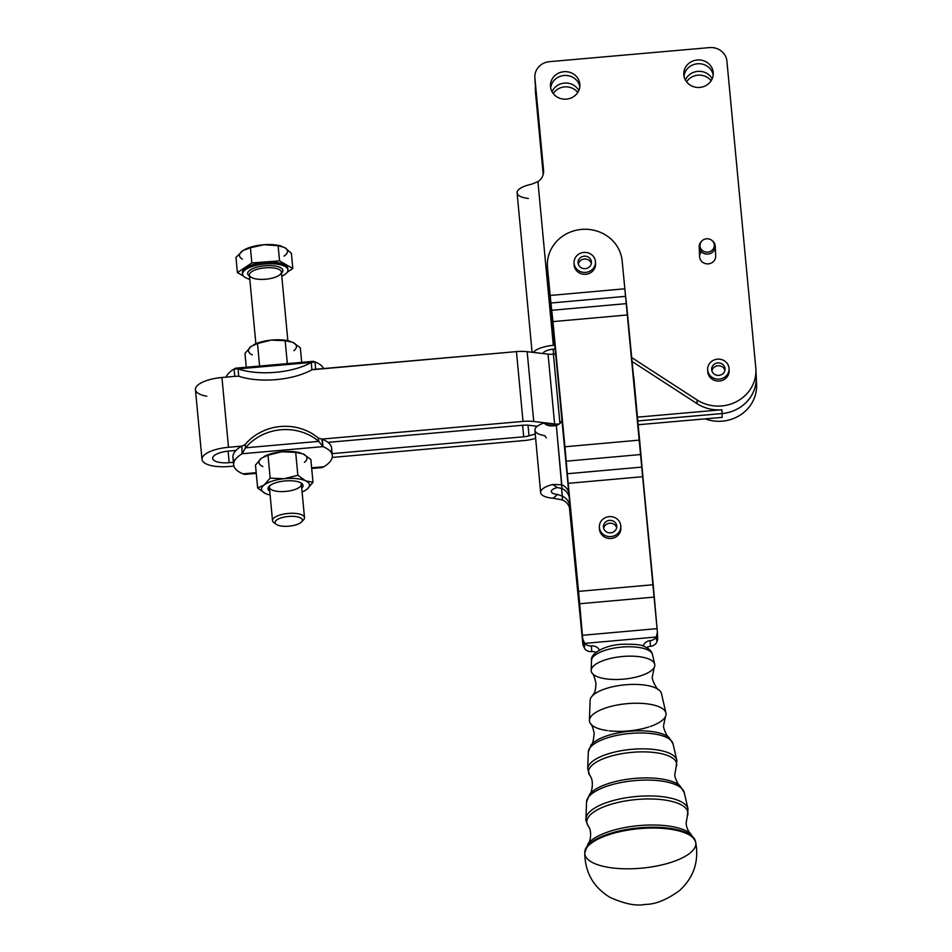 <?xml version="1.0" encoding="UTF-8"?>
<svg xmlns="http://www.w3.org/2000/svg" width="952" height="952" viewBox="0 0 952 952"><rect width="100%" height="100%" fill="white"/><g stroke="black" fill="none" stroke-linecap="round" stroke-linejoin="round"><path stroke-width="1.43" d="M573.663 542.021A37.485 35.045 177.5 0 1 573.116 538.356L569.475 498.717A13.387 12.519 -2.5 0 0 561.954 488.543L561.787 484.747L552.648 484.497A21.42 7.592 174.8 0 0 540.617 492.41A21.42 7.592 174.8 0 0 553.136 498.253L557.551 494.433A10.71 3.796 -5.2 0 1 551.291 491.506A10.71 3.796 -5.2 0 1 557.301 487.543L552.648 484.497L557.301 487.543L561.954 488.543L557.301 487.543A10.71 3.796 174.8 0 0 551.291 491.589A10.71 3.796 174.8 0 0 557.551 494.433L553.136 498.253L562.453 499.943L562.287 496.147L557.551 494.433L562.287 496.147L561.573 488.305L562.453 499.943L553.136 498.253A21.42 7.592 -5.2 0 1 540.629 492.565A21.42 7.592 -5.2 0 1 552.648 484.497L561.787 484.747L556.337 425.461C550.387 426.555 546.341 425.722 544.187 422.95L546.127 424.747L556.337 425.461A8.032 7.509 -2.5 0 0 562.156 419.225A8.032 7.509 177.5 0 1 556.337 425.461L561.954 488.543A13.387 12.519 177.5 0 1 569.475 498.717L573.116 538.356A37.485 35.045 -2.5 0 0 573.663 542.021M755.84 373.184A37.485 35.045 177.5 0 1 722.068 413.537L637.792 420.939L722.068 413.537L721.902 409.741L637.447 417.166L721.902 409.741A37.485 35.045 177.5 0 1 697.126 403.684L632.08 361.498L697.126 403.684L696.959 399.888L631.7 357.571L696.959 399.888A37.485 35.045 -2.5 0 0 737.205 401.292A37.485 35.045 -2.5 0 0 755.781 367.769L726.912 61.154A16.065 15.018 -2.5 0 0 709.502 47.6L549.482 61.666L709.502 47.6A16.065 15.018 177.5 0 1 726.912 61.154L755.781 367.769A37.485 35.045 177.5 0 1 755.9 369.388A37.485 35.045 177.5 0 1 736.443 401.685A37.485 35.045 177.5 0 1 696.959 399.888L697.126 403.684A37.485 35.045 -2.5 0 0 721.902 409.741L722.068 413.537A37.485 35.045 -2.5 0 0 756.233 376.98A37.485 35.045 177.5 0 1 756.233 376.992A37.485 35.045 177.5 0 1 722.068 413.561L637.804 420.962L722.068 413.561A37.485 35.045 -2.5 0 0 756.233 376.98L756.566 384.572A37.485 35.045 -2.5 0 1 705.182 418.856A37.485 35.045 177.5 0 0 756.459 382.954L756.293 379.158M600.069 530.216A10.71 10.008 177.5 0 1 599.379 527.087A10.71 10.008 177.5 0 1 609.637 516.603A10.71 10.008 177.5 0 1 620.787 526.135A10.71 10.008 177.5 0 1 612.231 536.404A10.71 10.008 177.5 0 1 600.069 530.216A10.71 10.008 -2.5 0 0 618.383 532.894A10.71 10.008 -2.5 0 0 611.803 516.71A10.71 10.008 -2.5 0 0 600.069 530.216M599.379 527.087L599.474 528.979A10.71 10.008 -2.5 0 0 600.153 532.108A10.71 10.008 -2.5 0 0 612.314 538.308A10.71 10.008 -2.5 0 0 620.871 528.027L620.787 526.135M607.84 523.612A6.7 6.259 -2.5 0 0 603.639 528.324A6.7 6.259 177.5 0 1 616.658 527.741A6.7 6.259 -2.5 0 0 607.84 523.612M607.709 520.768A6.7 6.259 -2.5 0 0 610.363 532.858A6.7 6.259 -2.5 0 0 616.777 526.301A6.7 6.259 -2.5 0 0 607.709 520.768A6.7 6.259 177.5 0 1 616.694 527.575A6.7 6.259 177.5 0 1 605.853 531.478A6.7 6.259 177.5 0 1 607.709 520.768M574.056 262.883L574.139 264.787A10.71 10.008 -2.5 0 0 574.829 267.917A10.71 10.008 -2.5 0 0 586.991 274.105A10.71 10.008 -2.5 0 0 595.535 263.835L595.452 261.931A10.71 10.008 177.5 0 1 586.896 272.212A10.71 10.008 177.5 0 1 574.734 266.013A10.71 10.008 177.5 0 1 574.056 262.883A10.71 10.008 177.5 0 1 584.314 252.411A10.71 10.008 177.5 0 1 595.452 261.931M582.505 259.42A6.7 6.259 -2.5 0 0 578.304 264.12A6.7 6.259 177.5 0 1 591.323 263.549A6.7 6.259 -2.5 0 0 582.505 259.42M582.374 256.576A6.7 6.259 -2.5 0 0 585.028 268.666A6.7 6.259 -2.5 0 0 591.442 262.109A6.7 6.259 -2.5 0 0 582.374 256.576A6.7 6.259 177.5 0 1 591.359 263.383A6.7 6.259 177.5 0 1 580.518 267.286A6.7 6.259 177.5 0 1 582.374 256.576M574.734 266.013A10.71 10.008 -2.5 0 0 593.048 268.702A10.71 10.008 -2.5 0 0 586.468 252.518A10.71 10.008 -2.5 0 0 574.734 266.013M707.657 369.626L707.741 371.518A10.71 10.008 -2.5 0 0 708.431 374.648A10.71 10.008 -2.5 0 0 720.593 380.848A10.71 10.008 -2.5 0 0 729.149 370.566L729.053 368.674A10.71 10.008 177.5 0 1 720.509 378.944A10.71 10.008 177.5 0 1 708.347 372.756A10.71 10.008 177.5 0 1 707.657 369.626A10.71 10.008 177.5 0 1 717.915 359.142A10.71 10.008 177.5 0 1 729.053 368.674M716.118 366.151A6.7 6.259 -2.5 0 0 711.906 370.863A6.7 6.259 177.5 0 1 724.936 370.28A6.7 6.259 -2.5 0 0 716.118 366.151M715.987 363.307A6.7 6.259 -2.5 0 0 718.641 375.397A6.7 6.259 -2.5 0 0 725.043 368.852A6.7 6.259 -2.5 0 0 715.987 363.307A6.7 6.259 177.5 0 1 724.96 370.114A6.7 6.259 177.5 0 1 714.131 374.017A6.7 6.259 177.5 0 1 715.987 363.307M708.347 372.756A10.71 10.008 -2.5 0 0 726.65 375.433A10.71 10.008 -2.5 0 0 720.081 359.249A10.71 10.008 -2.5 0 0 708.347 372.756M602.318 678.205A31.951 11.329 -5.5 0 1 591.168 670.351L591.525 660.39C589.966 654.881 601.545 646.027 620.359 644.349C634.318 643.921 642.445 644.706 644.73 646.694C649.264 648.752 651.846 651.37 652.477 654.548A30.642 10.865 174.5 0 0 621.013 647.158A30.642 10.865 174.5 0 0 591.525 660.39A30.642 10.865 -5.5 0 1 621.013 647.158A30.642 10.865 -5.5 0 1 652.477 654.548A30.642 10.865 -5.5 0 1 652.572 655.25M591.168 670.351A31.951 11.329 -5.5 0 1 621.906 656.559A31.951 11.329 -5.5 0 1 654.702 664.258A31.951 11.329 -5.5 0 1 654.809 664.984A31.951 11.329 -5.5 0 1 645.254 674.087M644.647 674.337A31.951 11.329 -5.5 0 1 603.068 678.359M589.609 794.242A47.874 16.969 -5.5 0 1 633.604 778.51A47.874 16.969 -5.5 0 1 679.776 785.602C678.086 785.412 674.016 775.809 674.861 774.309L676.146 766.86A44.268 15.696 174.5 0 0 676.682 764.111A44.268 15.696 174.5 0 0 627.297 752.853A44.268 15.696 174.5 0 0 589.621 775.178A44.268 15.696 -5.5 0 1 627.308 752.853A44.268 15.696 -5.5 0 1 676.682 764.111A44.268 15.696 -5.5 0 1 676.146 766.86L676.801 760.208A44.792 15.875 174.5 0 0 630.819 749.414A44.792 15.875 174.5 0 0 587.717 768.752A44.792 15.875 -5.5 0 1 630.819 749.414A44.792 15.875 -5.5 0 1 676.801 760.208L673.016 743.798A42.59 15.101 174.5 0 0 629.296 733.528A42.59 15.101 174.5 0 0 588.312 751.913A42.59 15.101 -5.5 0 1 629.296 733.528A42.59 15.101 -5.5 0 1 673.016 743.798A42.59 15.101 -5.5 0 1 673.147 744.761M673.016 743.798L668.958 737.455A41.352 14.661 174.5 0 0 629.082 731.338A41.352 14.661 174.5 0 0 591.085 744.928A41.352 14.661 -5.5 0 1 629.082 731.338A41.352 14.661 -5.5 0 1 668.958 737.455C667.495 737.705 662.64 727.149 663.615 725.412L665.4 716.678A38.473 13.637 174.5 0 0 666.055 713.881A38.473 13.637 174.5 0 0 622.584 704.171A38.473 13.637 174.5 0 0 590.645 723.853M676.801 760.208A44.792 15.875 -5.5 0 1 676.932 761.231M684.238 792.54L679.776 785.602A47.874 16.969 -5.5 0 1 679.788 785.602A47.874 16.969 174.5 0 0 633.604 778.51A47.874 16.969 174.5 0 0 589.621 794.242L586.551 801.905L585.956 818.744C585.409 819.053 586.099 821.362 588.027 825.682C593.108 831.869 589.359 844.043 588.146 843.567L584.766 852.885A55.763 19.766 174.5 0 1 638.435 828.752A55.763 19.766 174.5 0 1 695.686 842.246A55.763 19.766 -5.5 0 1 695.852 843.46A55.763 19.766 -5.5 0 1 640.47 868.26A55.763 19.766 -5.5 0 1 584.766 852.885A55.763 19.766 -5.5 0 1 638.423 828.752A55.763 19.766 -5.5 0 1 695.686 842.246L695.495 841.378A55.656 19.73 174.5 0 0 638.34 827.919A55.656 19.73 174.5 0 0 584.79 851.992A55.656 19.73 -5.5 0 1 638.34 827.919A55.656 19.73 -5.5 0 1 695.495 841.378L690.593 833.738A54.407 19.29 174.5 0 0 638.126 825.682A54.407 19.29 174.5 0 0 588.146 843.567A54.407 19.29 -5.5 0 1 638.126 825.682A54.407 19.29 -5.5 0 1 690.593 833.738C687.903 830.787 686.404 827.276 686.106 823.206L687.32 816.162A50.789 18.005 174.5 0 0 687.927 813.008A50.789 18.005 174.5 0 0 631.259 800.096A50.789 18.005 174.5 0 0 588.038 825.693A50.789 18.005 -5.5 0 1 631.283 800.085A50.789 18.005 -5.5 0 1 687.927 813.008A50.789 18.005 -5.5 0 1 687.32 816.162L688.022 808.962A51.325 18.195 174.5 0 0 635.341 796.586A51.325 18.195 174.5 0 0 585.956 818.744A51.325 18.195 -5.5 0 1 635.341 796.586A51.325 18.195 -5.5 0 1 688.022 808.962L684.238 792.54A49.123 17.41 174.5 0 0 633.818 780.699A49.123 17.41 174.5 0 0 586.551 801.905A49.123 17.41 -5.5 0 1 633.818 780.699A49.123 17.41 -5.5 0 1 684.238 792.54A49.123 17.41 -5.5 0 1 684.393 793.659M665.936 713L661.438 693.508A35.867 12.709 174.5 0 0 624.619 684.857A35.867 12.709 174.5 0 0 590.121 700.339L589.419 720.343A38.473 13.637 -5.5 0 1 626.428 703.73A38.473 13.637 -5.5 0 1 665.936 713A38.473 13.637 -5.5 0 1 666.055 713.881A38.473 13.637 -5.5 0 1 650.276 726.483M648.812 726.971A38.473 13.637 -5.5 0 1 608.982 730.815M607.352 730.601A38.473 13.637 -5.5 0 1 589.419 720.343M658.641 689.712C657.356 690.664 651.037 678.276 652.37 676.515L654.262 667.304A31.951 11.329 174.5 0 0 654.809 664.984A31.951 11.329 174.5 0 0 618.717 656.916A31.951 11.329 174.5 0 0 592.192 673.266C593.132 673.433 594.381 676.67 595.916 682.941C595.631 693.984 593.762 693.104 592.156 696.091A35.867 12.709 -5.5 0 1 624.619 684.857A35.867 12.709 -5.5 0 1 658.641 689.712A35.867 12.709 -5.5 0 1 661.557 694.317M596.071 652.358A8.032 7.509 -2.5 0 0 591.704 651.584A8.032 7.509 177.5 0 1 584.944 649.097L582.993 645.075L573.639 549.875A37.485 35.045 -2.5 0 0 575.091 556.884A37.485 35.045 177.5 0 1 573.639 549.875L582.862 642.148L584.814 646.253L582.862 642.148L582.993 645.075L584.944 649.097A8.032 7.509 -2.5 0 0 591.704 651.584A8.032 7.509 177.5 0 1 596.071 652.358M657.642 639.78L656.535 642.695A8.032 7.509 177.5 0 1 650.371 646.348A8.032 7.509 -2.5 0 0 646.622 647.598A8.032 7.509 177.5 0 1 650.371 646.348L650.121 640.648A8.032 7.509 -2.5 0 0 656.285 637.007L584.695 643.397A8.032 7.509 -2.5 0 0 591.454 645.896A8.032 7.509 177.5 0 1 599.427 650.121A8.032 7.509 -2.5 0 0 591.454 645.896L591.704 651.584L591.454 645.896A8.032 7.509 177.5 0 1 584.695 643.397L656.285 637.007A8.032 7.509 177.5 0 1 650.121 640.648A8.032 7.509 -2.5 0 0 643.112 646.087A8.032 7.509 177.5 0 1 650.121 640.648L650.371 646.348A8.032 7.509 -2.5 0 0 656.535 642.695L657.665 638.411M252.363 354.906A24.098 8.544 -5.4 0 1 251.042 346.457A24.098 8.544 174.6 0 0 252.363 354.906M253.613 344.803A24.098 8.544 -5.4 0 1 271.142 340.114A24.098 8.544 -5.4 0 1 290.181 341.328A24.098 8.544 174.6 0 0 290.027 341.28A24.098 8.544 174.6 0 0 271.142 340.114A24.098 8.544 174.6 0 0 253.839 344.683A24.098 8.544 174.6 0 0 253.613 344.803M292.561 342.22A24.098 8.544 -5.4 0 1 293.882 350.681A24.098 8.544 174.6 0 0 292.561 342.22L300.332 347.754L292.561 342.22L285.172 340.709L292.561 342.22M244.973 353.382L251.042 346.457L257.492 343.529L271.142 340.114L285.172 340.709L271.142 340.114L257.492 343.529L259.61 366.044L257.492 343.529L251.042 346.457L244.973 353.382L246.27 367.222L244.973 353.382M287.325 363.616L285.172 340.709L287.325 363.616M301.701 362.355L300.332 347.754L301.701 362.355M251.733 271.677A16.065 5.7 174.6 0 0 249.4 275.033A16.065 5.7 -5.4 0 1 251.733 271.677A16.065 5.7 -5.4 0 1 269.475 267.667A16.065 5.7 -5.4 0 1 281.387 272.022A16.065 5.7 174.6 0 0 269.475 267.667A16.065 5.7 174.6 0 0 251.733 271.677M315.219 369.293L516.448 351.609L311.887 369.757A49.54 20.337 175.4 0 1 238.702 376.183L238.119 368.888L311.292 362.45L238.119 368.888A49.54 20.337 -4.6 0 0 311.292 362.45L311.625 366.556L311.292 362.45L313.351 361.332L315.005 361.879L315.707 369.257L315.005 361.879L311.292 362.45A49.54 20.337 175.4 0 1 238.119 368.888L234.085 368.995A49.54 17.564 174.6 0 0 226.1 377.123A49.54 17.564 -5.4 0 1 234.085 368.995L235.751 368.15L238.119 368.888L238.702 376.183L235.275 376.337L238.702 376.183A49.54 20.337 -4.6 0 0 311.887 369.757L314.041 369.328M315.005 361.879A49.54 17.564 -5.4 0 1 323.656 368.555A49.54 17.564 174.6 0 0 315.005 361.879M304.509 517.626L301.368 484.223A16.065 5.7 174.6 0 0 300.63 482.747A16.065 5.7 -5.4 0 1 285.909 491.399A16.065 5.7 -5.4 0 1 269.832 485.639A17.612 6.247 174.6 0 0 269.059 486.329A17.612 6.247 174.6 0 0 269.749 491.208A17.612 6.247 -5.4 0 1 269.856 485.615A17.612 6.247 -5.4 0 1 292.8 480.867A17.612 6.247 -5.4 0 1 301.748 488.197A17.612 6.247 174.6 0 0 301.51 483.283A17.612 6.247 174.6 0 0 286.611 480.82A17.612 6.247 174.6 0 0 270.535 485.127A17.612 6.247 174.6 0 0 269.856 485.615A16.065 5.7 174.6 0 0 269.38 487.234L272.522 520.637A16.065 5.7 -5.4 0 1 274.854 517.281A16.065 5.7 -5.4 0 1 292.597 513.271A16.065 5.7 -5.4 0 1 304.509 517.626A16.065 5.7 -5.4 0 1 302.236 520.958A16.065 5.7 174.6 0 0 303.521 519.887A16.065 5.7 174.6 0 0 295.501 513.414A16.065 5.7 174.6 0 0 274.854 517.281A16.065 5.7 174.6 0 0 273.914 522.672L276.258 524.338A13.721 4.867 -5.4 0 1 277.056 519.732A13.721 4.867 -5.4 0 1 294.692 516.436A13.721 4.867 -5.4 0 1 301.534 521.958A13.721 4.867 -5.4 0 1 289.182 526.159A13.721 4.867 -5.4 0 1 276.258 524.338M305.604 480.82A24.098 8.544 174.6 0 0 284.184 478.713A24.098 8.544 174.6 0 0 264.085 485.056A24.098 8.544 174.6 0 0 265.406 493.505A24.098 8.544 174.6 0 0 270.106 495.004A24.098 8.544 -5.4 0 1 267.94 494.457A24.098 8.544 -5.4 0 1 265.406 493.505L257.647 487.983L264.085 485.056L270.166 478.118L284.184 478.713L297.845 475.298L295.679 452.378L303.069 453.902L310.84 459.423L303.069 453.902L295.679 452.378L281.649 451.783A24.098 8.544 174.6 0 0 264.347 456.365A24.098 8.544 174.6 0 0 264.12 456.484A24.098 8.544 -5.4 0 1 281.649 451.783L295.679 452.378L297.845 475.298L284.184 478.713A24.098 8.544 -5.4 0 1 305.604 480.82A24.098 8.544 -5.4 0 1 306.925 489.28A24.098 8.544 174.6 0 0 305.604 480.82L297.845 475.298L305.604 480.82L312.994 482.343L305.604 480.82M302.105 491.994A24.098 8.544 174.6 0 0 306.925 489.28L312.994 482.343L310.84 459.423L312.994 482.343L306.925 489.28A24.098 8.544 -5.4 0 1 304.128 491.042A24.098 8.544 -5.4 0 1 302.105 491.994M255.481 465.064L261.55 458.126A24.098 8.544 174.6 0 0 262.871 466.587A24.098 8.544 -5.4 0 1 261.55 458.126L268 455.199L281.649 451.783L268 455.199L270.166 478.118L268 455.199L261.55 458.126L255.481 465.064L257.647 487.983L255.481 465.064M304.39 462.351A24.098 8.544 174.6 0 0 303.069 453.902A24.098 8.544 -5.4 0 1 304.39 462.351M300.701 452.997A24.098 8.544 174.6 0 0 300.546 452.95A24.098 8.544 174.6 0 0 281.649 451.783A24.098 8.544 -5.4 0 1 300.701 452.997M267.786 494.409L265.406 493.505L267.786 494.409M304.366 490.923L306.925 489.28L304.366 490.923M270.166 478.118L264.085 485.056A24.098 8.544 -5.4 0 1 284.184 478.713L270.166 478.118M264.085 485.056L257.647 487.983L265.406 493.505A24.098 8.544 -5.4 0 1 264.085 485.056M245.283 474.239L242.962 473.846A49.54 17.564 -5.4 0 1 233.656 464.885A49.54 17.564 -5.4 0 1 242.07 453.747L241.844 446.119L242.07 453.747L245.545 447.797L318.718 441.371L245.545 447.797A49.54 45.16 -7.1 0 1 318.718 441.371A49.54 45.16 172.9 0 0 245.545 447.797L245.14 444.524A49.54 45.16 -7.1 0 1 318.313 438.098A49.54 45.16 172.9 0 0 245.14 444.524L241.844 446.107L245.14 444.524L245.545 447.797L242.07 453.747L322.99 446.631L322.288 439.158L318.313 438.098L318.718 441.371L322.99 446.631A49.54 17.564 -5.4 0 1 332.296 455.603A49.54 17.564 -5.4 0 1 323.882 466.742L322.216 467.587L323.882 466.742L311.625 467.813L323.882 466.742A49.54 17.564 174.6 0 0 322.99 446.631L242.07 453.747A49.54 17.564 174.6 0 0 242.962 473.846L256.207 472.68L242.962 473.846L244.616 474.405L256.267 473.382M275.39 523.481A16.065 5.7 -5.4 0 1 272.522 520.637M250.233 269.999A17.671 6.259 174.6 0 0 249.507 276.139A17.671 6.259 -5.4 0 1 250.233 269.999A17.671 6.259 -5.4 0 1 273.26 265.775A17.671 6.259 -5.4 0 1 281.495 273.129A17.671 6.259 174.6 0 0 273.26 265.775A17.671 6.259 174.6 0 0 250.233 269.999M287.861 340.721L281.387 272.022A16.065 5.7 -5.4 0 1 265.929 279.198A16.065 5.7 -5.4 0 1 249.4 275.033L255.874 343.732M245.902 269.404A22.765 8.068 174.6 0 0 249.793 279.233A22.765 8.068 -5.4 0 1 242.593 274.164A22.765 8.068 -5.4 0 1 245.902 269.404A22.765 8.068 -5.4 0 1 271.022 263.728A22.765 8.068 -5.4 0 1 287.92 269.904A22.765 8.068 -5.4 0 1 281.792 276.223A22.765 8.068 174.6 0 0 278.995 264.466A22.765 8.068 174.6 0 0 245.902 269.404M284.577 247.496L291.395 253.303L284.577 247.496L278.127 245.699L284.577 247.496A24.098 8.544 -5.4 0 1 283.993 256.124A24.098 8.544 174.6 0 0 284.577 247.496M264.085 244.724L278.127 245.699L279.555 260.896L251.84 262.942L250.412 247.746L264.085 244.724A24.098 8.544 174.6 0 0 244.878 249.46A24.098 8.544 174.6 0 0 244.783 249.507A24.098 8.544 -5.4 0 1 264.085 244.724L250.412 247.746L243.01 250.554A24.098 8.544 174.6 0 0 242.415 259.182A24.098 8.544 -5.4 0 1 243.01 250.554L250.412 247.746L251.84 262.942L237.405 272.581L251.84 262.942L279.555 260.896L292.823 268.5L279.555 260.896L278.127 245.699L264.085 244.724A24.098 8.544 -5.4 0 1 281.423 246.163A24.098 8.544 174.6 0 0 281.066 246.056A24.098 8.544 174.6 0 0 264.085 244.724M235.977 257.385L243.01 250.554L235.977 257.385L237.405 272.581L235.977 257.385M249.84 279.698L248.246 278.793L249.84 279.698M243.438 276.032L237.405 272.581L243.438 276.032M287.207 272.248L292.823 268.5L291.395 253.303L292.823 268.5L287.207 272.248M242.629 273.414A22.765 8.068 -5.4 0 1 245.759 267.917A22.765 8.068 -5.4 0 1 271.903 262.252A22.765 8.068 -5.4 0 1 287.742 269.166M287.92 269.904L287.778 268.404A22.765 8.068 174.6 0 0 270.88 262.228A22.765 8.068 174.6 0 0 245.759 267.917A22.765 8.068 174.6 0 0 242.451 272.677L242.593 274.164M277.056 519.732A13.721 4.867 174.6 0 0 288.397 526.23A13.721 4.867 174.6 0 0 300.725 517.995A13.721 4.867 174.6 0 0 277.056 519.732M332.105 453.628L523.707 436.789L522.612 425.258L523.707 436.789L332.105 453.628M699.184 246.961L699.625 256.731A8.032 7.509 -2.5 0 0 707.979 263.882A8.032 7.509 -2.5 0 0 715.678 256.017L715.238 246.247A8.032 7.509 177.5 0 1 707.419 254.113A8.032 7.509 177.5 0 1 701.6 241.261M712.334 240.785A8.032 7.509 177.5 0 1 715.238 246.247M714.333 245.342A7.176 6.7 177.5 0 1 704.599 251.733A7.176 6.7 177.5 0 1 701.874 240.951A7.176 6.7 177.5 0 1 714.333 245.342A7.176 6.7 -2.5 0 0 703.516 239.714A7.176 6.7 -2.5 0 0 703.647 251.328A7.176 6.7 -2.5 0 0 714.333 245.342M701.874 240.951L701.291 241.558A8.032 7.509 -2.5 0 0 704.337 253.625A8.032 7.509 -2.5 0 0 712.667 241.046L712.025 240.511M311.625 366.556L311.887 369.757L311.625 366.556M234.085 368.995L234.787 376.361L234.085 368.995M516.448 351.609A21.42 7.592 -5.4 0 1 527.158 351.693L548.054 354.132A10.71 3.796 174.6 0 0 553.409 354.168L555.897 353.954L553.409 354.168L559.943 423.462L553.409 354.168A10.71 3.796 -5.4 0 1 548.054 354.132L527.158 351.693L533.739 421.498A21.42 7.592 174.6 0 0 523.017 421.415L321.788 439.098L322.99 446.631L318.718 441.371L318.313 438.098L321.788 439.098L523.017 421.415L516.448 351.609L523.017 421.415A21.42 7.592 -5.4 0 1 533.739 421.498L554.623 423.926L533.739 421.498L527.158 351.693A21.42 7.592 174.6 0 0 516.448 351.609M206.81 396.222A27.049 9.591 -5.4 0 1 196.612 386.357A27.049 9.591 -5.4 0 1 221.935 377.492L235.275 376.326L221.935 377.492A27.049 9.591 174.6 0 0 195.434 389.618L202.002 459.411A27.049 9.591 -5.4 0 1 228.504 447.285A27.049 9.591 174.6 0 0 201.991 459.245A27.049 9.591 174.6 0 0 229.349 466.468L233.883 466.063L229.349 466.468A27.049 9.591 -5.4 0 1 202.002 459.411M234.442 461.042A49.54 17.564 -5.4 0 1 236.001 450.439A49.54 17.564 174.6 0 0 232.954 457.4L233.656 464.885M332.296 455.603L331.593 448.118A49.54 17.564 174.6 0 0 327.976 442.359A49.54 17.564 -5.4 0 1 330.796 451.962M241.368 446.262A49.54 17.564 174.6 0 0 236.001 450.439A49.54 17.564 -5.4 0 1 241.368 446.262M327.976 442.359A49.54 17.564 174.6 0 0 322.288 439.158A49.54 17.564 -5.4 0 1 327.976 442.359L523.183 425.211A10.71 3.796 -5.4 0 1 528.55 425.247L537.309 426.27L528.55 425.247A10.71 3.796 174.6 0 0 523.183 425.211L327.976 442.359M559.276 424.021A10.71 3.796 -5.4 0 1 554.623 423.926L548.054 354.132L554.623 423.926A10.71 3.796 174.6 0 0 559.276 424.021M332.2 457.424L523.874 440.586A21.42 7.592 174.6 0 0 534.5 438.634L535.643 438.289L534.5 438.634A21.42 7.592 -5.4 0 1 523.874 440.586L332.2 457.424M638.149 424.747L722.235 417.357L722.068 413.561L722.235 417.357L638.149 424.747M535.25 433.969L529.014 435.814A10.71 3.796 -5.4 0 1 523.707 436.789A10.71 3.796 174.6 0 0 529.014 435.814L528.015 425.199L529.014 435.814L535.25 433.969M241.844 446.119L228.504 447.285L221.935 377.492L228.504 447.285L241.844 446.107M233.407 462.303L229.182 462.672A16.339 5.795 -5.4 0 1 212.653 458.305A16.339 5.795 -5.4 0 1 228.67 451.093L236.001 450.439L228.67 451.093A16.339 5.795 174.6 0 0 212.665 458.412A16.339 5.795 174.6 0 0 229.182 462.672L228.099 451.141L229.182 462.672L233.407 462.303M546.365 437.884L544.711 435.611A21.42 7.592 -5.2 0 1 544.187 422.95L550.208 425.603L544.187 422.95A21.42 7.592 174.8 0 0 534.905 430.233L540.629 492.565M569.641 508.142A13.387 12.519 -2.5 0 0 562.453 499.943A13.387 12.519 177.5 0 1 569.641 508.142A13.387 12.519 177.5 0 1 569.986 510.105L569.82 506.309A13.387 12.519 -2.5 0 0 562.287 496.147A13.387 12.519 177.5 0 1 569.82 506.309L573.628 549.744A37.485 35.045 -2.5 0 0 573.639 549.875L569.641 508.142L573.639 549.875A37.485 35.045 177.5 0 1 573.628 549.744L569.986 510.105A13.387 12.519 -2.5 0 0 569.641 508.142M574.639 552.16A37.485 35.045 177.5 0 1 573.461 545.948A37.485 35.045 -2.5 0 0 574.639 552.16M633.901 378.551L638.233 425.722L633.901 378.551A37.485 35.045 -2.5 0 0 633.366 374.921A37.485 35.045 177.5 0 1 633.901 378.551M641.386 460.006L644.314 491.958L641.386 460.006M568.963 492.957A13.387 12.519 -2.5 0 0 561.787 484.747A13.387 12.519 177.5 0 1 568.963 492.957L572.961 534.691A37.485 35.045 177.5 0 1 572.949 534.56A37.485 35.045 -2.5 0 0 572.961 534.691L568.963 492.957M569.415 507.428L582.719 642.517L569.415 507.428M656.416 639.851L657.523 635.139L656.416 639.851M657.392 632.199L657.07 628.629L657.392 632.199L656.285 637.007L657.392 632.199L657.546 635.519M657.546 635.662L657.689 638.721M657.07 628.629L582.41 635.293L582.719 638.875L584.695 643.397L582.719 638.875L582.85 641.815L584.814 646.253L582.85 641.815L550.173 295.465L624.833 288.789L657.07 628.629L653.215 584.718L578.542 591.394L579.673 603.746L654.333 597.082L579.673 603.746L582.41 635.293L657.07 628.629M622.168 260.967L624.833 288.789L622.168 260.967A37.485 35.045 -2.5 0 0 581.493 229.42A37.485 35.045 -2.5 0 0 547.507 267.643L550.173 295.465L547.507 267.643A37.485 35.045 177.5 0 1 547.388 265.977A37.485 35.045 177.5 0 1 582.386 229.349A37.485 35.045 177.5 0 1 622.168 260.967M595.452 262.883A10.71 10.008 177.5 0 1 585.278 274.307A10.71 10.008 177.5 0 1 574.139 263.835M547.388 265.977L547.507 268.821A37.485 35.045 -2.5 0 0 547.626 270.499L568.308 486.21L547.626 270.499A37.485 35.045 177.5 0 1 547.483 267.393M572.961 534.691L582.85 641.815L572.961 534.691M566.25 461.185L640.922 454.509L639.613 440.098L564.952 446.774L567.321 473.751L568.189 483.354L642.85 476.678L641.981 467.075L567.321 473.751L641.981 467.075L640.922 454.509L566.25 461.185M578.542 591.394L653.215 584.718L642.85 476.678L568.189 483.354L578.542 591.394M620.775 527.087A10.71 10.008 177.5 0 1 610.613 538.511A10.71 10.008 177.5 0 1 599.474 528.027M550.946 303.01L625.619 296.346L624.833 288.789L550.173 295.465L550.946 303.01L552.945 321.609L627.618 314.933L626.452 303.617L551.779 310.292L626.452 303.617L625.619 296.346L550.946 303.01M564.952 446.774L639.613 440.098L627.618 314.933L552.945 321.609L564.952 446.774M535.464 86.168A16.065 15.018 -2.5 0 0 535.393 89.417L543.342 173.883L535.393 89.417A16.065 15.018 177.5 0 1 535.345 88.726A16.065 15.018 177.5 0 1 535.464 86.168M553.124 349.17L553.6 354.156L553.124 349.17M685.38 79.992A14.732 13.768 177.5 0 1 698.411 71.341A14.732 13.768 177.5 0 1 712.167 78.802A14.732 13.768 -2.5 0 0 698.411 71.341A14.732 13.768 -2.5 0 0 685.38 79.992M552.029 91.701A14.732 13.768 177.5 0 1 565.06 83.05A14.732 13.768 177.5 0 1 578.816 90.523A14.732 13.768 -2.5 0 0 565.06 83.05A14.732 13.768 -2.5 0 0 552.029 91.701M550.673 87.965A14.732 13.768 177.5 0 1 564.726 75.458A14.732 13.768 177.5 0 1 579.827 86.668A14.732 13.768 -2.5 0 0 564.726 75.458A14.732 13.768 -2.5 0 0 550.673 87.965M550.494 86.703A14.732 13.768 -2.5 0 0 566.107 99.151A14.732 13.768 -2.5 0 0 579.875 84.776A14.732 13.768 -2.5 0 0 564.56 71.662A14.732 13.768 -2.5 0 0 550.458 86.073A14.732 13.768 -2.5 0 0 550.494 86.703A14.732 13.768 177.5 0 1 571.378 72.899A14.732 13.768 177.5 0 1 573.616 96.652A14.732 13.768 177.5 0 1 550.494 86.703M553.231 93.558A14.732 13.768 177.5 0 1 577.769 92.463A14.732 13.768 -2.5 0 0 553.231 93.558M684.036 76.243A14.732 13.768 177.5 0 1 698.078 63.736A14.732 13.768 177.5 0 1 713.179 74.946A14.732 13.768 -2.5 0 0 698.078 63.736A14.732 13.768 -2.5 0 0 684.036 76.243M683.845 74.994A14.732 13.768 -2.5 0 0 699.458 87.441A14.732 13.768 -2.5 0 0 713.226 73.066A14.732 13.768 -2.5 0 0 697.911 59.94A14.732 13.768 -2.5 0 0 683.81 74.351A14.732 13.768 -2.5 0 0 683.845 74.994A14.732 13.768 177.5 0 1 704.73 61.178A14.732 13.768 177.5 0 1 706.967 84.93A14.732 13.768 177.5 0 1 683.845 74.994M686.582 81.836A14.732 13.768 177.5 0 1 711.12 80.753A14.732 13.768 -2.5 0 0 686.582 81.836M543.021 353.549A10.71 3.796 -5.4 0 1 553.505 349.134L555.421 348.967L553.505 349.134A10.71 3.796 174.6 0 0 543.021 353.549M555.064 345.183L553.326 345.338A21.42 7.592 174.6 0 0 533.251 352.407A21.42 7.592 -5.4 0 1 553.326 345.338L555.064 345.183M534.846 77.326L535.012 81.122A16.065 15.018 -2.5 0 0 535.06 81.824L534.893 78.028A16.065 15.018 177.5 0 1 534.846 77.326A16.065 15.018 177.5 0 1 549.482 61.666A16.065 15.018 -2.5 0 0 534.893 78.028L543.568 170.253A13.387 12.519 177.5 0 1 537.916 181.642L553.326 345.338L537.916 181.642A13.387 12.519 -2.5 0 0 543.616 170.836A13.387 12.519 -2.5 0 0 543.568 170.253L535.06 81.824A16.065 15.018 177.5 0 1 535 80.432M729.113 370.102A10.71 10.008 177.5 0 1 718.629 381.062A10.71 10.008 177.5 0 1 707.752 370.566M715.654 255.671A8.032 7.509 177.5 0 1 705.349 263.585A8.032 7.509 177.5 0 1 701.338 251.756M535.345 88.726L535.512 92.522A16.065 15.018 -2.5 0 0 535.559 93.213L543.211 174.442L535.559 93.213A16.065 15.018 177.5 0 1 535.5 91.82M528.372 198.456A21.42 7.592 -5.4 0 1 517.138 192.054A21.42 7.592 -5.4 0 1 531.43 184.271L537.916 181.642L531.43 184.271A21.42 7.592 174.6 0 0 517.091 192.911L532.085 352.264M654.702 664.258L652.477 654.548M587.717 768.752L589.621 775.154L587.717 768.752L588.312 751.913L591.085 744.928C592.477 744.738 593.501 740.787 594.167 733.088C592.81 727.257 591.632 724.186 590.645 723.841M695.686 842.246C699.173 861.417 693.746 877.566 679.395 890.691C666.543 899.902 655.154 904.471 645.218 904.4C636.245 906.256 624.5 903.912 609.958 897.355C593.382 887.193 584.98 872.365 584.766 852.885M589.621 775.154C595.095 781.556 590.835 795.063 589.621 794.242M281.673 246.235L281.066 246.056M301.534 521.958L303.521 519.887M235.751 368.15L313.351 361.332M322.216 467.587L311.697 468.503M755.9 369.388L756.233 376.98"/></g></svg>
